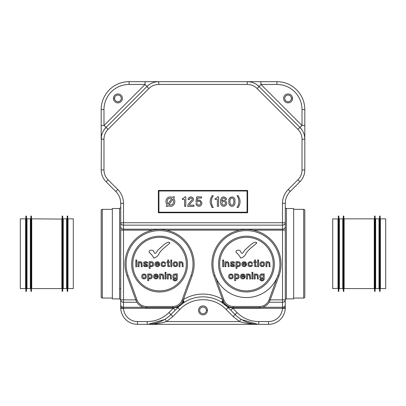 <?xml version="1.0" encoding="UTF-8"?>
<svg xmlns="http://www.w3.org/2000/svg" width="406" height="406" viewBox="0 0 406 406"><rect width="100%" height="100%" fill="white"/><g stroke="black" fill="none" stroke-linecap="round" stroke-linejoin="round"><path stroke-width="0.61" d="M192.058 275.918L191.008 275.532A33.47 33.47 0 0 0 159.558 230.613A33.47 33.47 0 0 0 128.103 275.532L127.053 275.918L135.914 300.257A11.155 11.155 0 0 0 146.399 307.601L172.712 307.601A11.155 11.155 0 0 0 183.197 300.257L192.058 275.918A34.586 34.586 0 0 0 159.558 229.497A34.586 34.586 0 0 0 127.053 275.918L135.914 300.257L136.964 299.877A10.043 10.043 0 0 0 146.399 306.484L172.712 306.484A10.043 10.043 0 0 0 182.152 299.877L183.197 300.257M168.794 265.955L168.627 262.525L169.464 262.525L169.464 261.855L168.627 261.855L168.627 260.013L167.708 260.013L167.708 261.855L166.952 261.855L166.952 262.525L167.708 262.525L167.79 266.372L169.464 266.625L169.464 265.869L168.794 265.955M128.103 275.532L136.964 299.877M169.926 242.945C169.094 241.499 167.028 242.143 163.735 244.879L157.868 250.121C156.635 251.938 155.092 255.384 153.844 251.791C153.514 249.634 148.352 249.487 149.23 252.314C151.555 254.395 153.042 256.318 153.686 258.079C156.427 257.348 158.289 255.709 159.279 253.156C161.715 249.208 168.028 244.975 169.926 242.945M191.008 275.532L182.152 299.877M187.45 264.088A27.892 27.892 0 0 0 159.558 236.19A27.892 27.892 0 0 0 131.666 264.088A27.892 27.892 0 0 0 159.558 291.98A27.892 27.892 0 0 0 187.45 264.088M132.777 264.088A26.776 26.776 0 0 0 159.558 290.863A26.776 26.776 0 0 0 186.334 264.088A26.776 26.776 0 0 0 159.558 237.307A26.776 26.776 0 0 0 132.777 264.088M153.605 275.968L153.772 277.643L154.945 278.815L156.955 278.815L158.127 277.643L158.208 277.308L157.289 277.308L156.533 278.059L155.701 278.146L154.696 277.389L154.61 276.638L158.294 276.638L158.127 275.298L156.955 274.126L154.945 274.126L154.107 274.796L153.605 275.968M157.289 275.968L154.61 275.887L154.945 275.131L156.198 274.796L156.955 275.131L157.289 275.968M165.993 278.983L165.069 278.983L165.069 273.959L165.993 273.959L165.993 278.983M173.063 263.697L173.23 265.372L174.402 266.539L176.407 266.539L177.579 265.372L177.579 263.027L176.407 261.855L174.402 261.855L173.565 262.525L173.063 263.697M174.067 263.611L174.402 265.539L175.153 265.869L176.407 265.539L176.742 264.783L176.407 262.86L174.819 262.606L174.067 263.611M136.746 260.936L135.822 260.936L135.822 260.013L136.746 260.013L136.746 260.936M161.182 265.372L161.182 263.027L162.349 261.855L164.359 261.855L165.531 263.027L165.612 263.53L164.694 263.53L164.359 262.86L163.105 262.525L162.101 263.276L162.101 265.118L162.77 265.788L163.943 265.788L164.694 264.869L165.612 264.869L165.196 265.869L164.359 266.539L162.349 266.539L161.182 265.372M141.724 275.968L141.892 277.643L143.064 278.815L145.069 278.815L146.241 277.643L146.241 275.298L145.069 274.126L143.064 274.126L142.227 274.796L141.724 275.968M142.729 277.054L143.48 278.059L145.069 277.811L145.404 277.054L145.069 275.131L144.318 274.796L143.064 275.131L142.729 277.054M147.748 280.653L148.667 280.653L148.667 278.48L150.261 278.983L151.433 278.48L152.103 277.643L152.103 275.298L150.93 274.126L149.591 273.959L148.667 274.461L148.667 273.959L147.748 273.959L147.748 280.653M148.586 275.887L148.921 277.811L149.672 278.146L150.93 277.811L151.265 277.054L150.93 275.131L149.337 274.882L148.586 275.887M171.723 260.936L170.804 260.936L170.804 260.013L171.723 260.013L171.723 260.936M143.521 264.951L144.11 266.458L147.454 266.458L147.789 265.869L147.54 264.869L144.78 263.362L144.612 262.86L145.952 262.525L146.622 262.606L146.784 263.108L147.622 263.108L147.54 262.438L146.952 261.941L145.363 261.687L144.023 262.103L143.688 262.773L143.856 263.611L146.703 265.285L146.784 265.869L144.612 265.788L144.358 264.951L143.521 264.951M138.086 261.774L138.086 266.706L139.004 266.706L139.004 263.276L140.009 262.525L141.181 263.276L141.263 266.706L142.186 266.706L141.851 262.525L140.344 261.687L139.004 262.19L139.004 261.774L138.086 261.774M165.993 273.208L165.069 273.208L165.069 272.289L165.993 272.289L165.993 273.208M167.328 274.045L167.328 278.983L168.251 278.983L168.251 275.552L169.256 274.796L170.429 275.552L170.51 278.983L171.428 278.983L171.093 274.796L169.591 273.959L168.251 274.461L168.251 274.045L167.328 274.045M154.985 263.697L155.153 265.372L156.325 266.539L158.335 266.539L159.507 265.372L159.588 265.037L158.67 265.037L157.914 265.788L157.081 265.869L156.077 265.118L155.99 264.367L159.675 264.367L159.507 263.027L158.335 261.855L156.325 261.855L155.488 262.525L154.985 263.697M158.67 263.697L155.99 263.611L156.325 262.86L157.584 262.525L158.335 262.86L158.67 263.697M159.629 274.045L159.629 278.983L160.553 278.983L160.553 275.552L161.558 274.796L162.73 275.552L162.811 278.983L163.73 278.983L163.395 274.796L161.892 273.959L160.553 274.461L160.553 274.045L159.629 274.045M149.129 261.687L149.129 268.381L150.053 268.381L150.053 266.204L150.971 266.706L152.813 266.204L153.483 265.372L153.651 263.697L153.148 262.525L152.311 261.855L150.971 261.687L150.053 262.19L150.053 261.687L149.129 261.687M149.966 263.611L150.301 265.539L151.052 265.869L152.311 265.539L152.646 264.783L152.311 262.86L150.717 262.606L149.966 263.611M171.723 266.706L170.804 266.706L170.804 261.687L171.723 261.687L171.723 266.706M179.087 261.774L179.087 266.706L180.005 266.706L180.005 263.276L181.01 262.525L182.182 263.276L182.269 266.706L183.187 266.706L182.852 262.525L181.345 261.687L180.005 262.19L180.005 261.774L179.087 261.774M136.746 266.706L135.822 266.706L135.822 261.687L136.746 261.687L136.746 266.706M172.768 275.968L172.936 277.643L173.606 278.48L174.778 278.983L176.366 278.48L176.366 279.399L175.696 280.069L174.524 280.069L173.859 279.318L172.936 279.318L173.271 280.155L174.778 280.988L176.62 280.485L177.29 279.318L177.29 273.959L176.366 273.959L176.366 274.461L175.448 273.959L174.108 274.126L173.271 274.796L172.768 275.968M173.859 277.389L174.108 275.131L174.859 274.796L176.118 275.131L176.453 275.887L176.118 277.811L174.859 278.146L173.859 277.389M178.234 307.18L177.838 307.581L179.817 309.55C191.733 296.436 214.266 296.436 226.183 309.55L233.14 316.502L239.454 321.547C245.752 323.445 252.197 324.374 258.779 324.333L147.221 324.333C153.803 324.374 160.248 323.445 166.546 321.547L172.86 316.502L170.89 314.533L178.574 306.834L184.136 302.399M197.991 206.228L196.687 205.4L195.854 203.741L197.042 203.619L197.991 204.923L199.173 205.162L200.478 204.213L200.716 202.67L200.244 201.726L199.173 201.132L197.869 201.366L197.159 202.081L195.976 202.081L196.687 196.864L201.549 196.864L201.549 198.047L197.636 198.047L197.28 200.655L198.585 200.067L200.361 200.422L201.904 202.792L201.665 204.451L200.716 205.756L199.173 206.349L197.991 206.228M170.007 198.169L171.784 198.524L167.871 204.096L167.16 201.96L167.516 199.706L168.581 198.524L170.007 198.169M223.31 198.047L222.123 198.996L221.651 201.249L222.833 200.3L224.614 200.3L225.919 201.132L226.746 202.792L226.746 203.741L225.919 205.4L224.021 206.349L222.244 205.989L220.94 204.451L220.463 202.081L220.702 199.351L221.889 197.458L223.31 196.864L225.563 197.458L226.629 199.351L225.442 199.59L224.614 198.285L223.31 198.047M170.007 205.045L168.82 204.807L172.849 199.118L173.56 201.249L173.205 203.502L172.139 204.69L170.007 205.045M173.682 198.169L174.747 200.422L174.864 201.96L174.392 203.858L173.443 205.162L172.261 205.989L170.718 206.349L168.109 205.872L167.637 206.349L166.211 206.349L167.16 205.045L166.333 203.858L165.856 201.249L166.333 199.351L167.277 198.047L168.465 197.22L170.007 196.864L172.616 197.336L172.971 196.864L174.509 196.864L173.682 198.169M156.117 81.87L158.736 81.667A16.737 16.737 0 0 0 146.901 86.564L106.093 127.377L103.982 125.545L101.19 125.545L101.19 109.559A27.892 27.892 0 0 1 129.083 81.667L145.069 81.667L145.069 84.453L146.901 86.564L149.291 84.585M120.719 308.052A16.737 16.737 0 0 1 120.714 307.601L120.734 308.352A16.737 16.737 0 0 0 137.451 324.333L147.246 324.333M187.679 206.349L188.389 203.974L192.302 199.59L192.18 198.762L191.586 198.169L190.165 198.169L189.572 198.762L189.455 199.59L188.151 199.59L188.267 198.524L189.927 196.981L191.825 196.981L193.484 198.524L193.484 200.183L190.165 203.619L189.338 205.162L193.961 205.162L193.961 206.349L187.679 206.349M253.09 230.141L282.495 230.141L282.495 229.177A2.791 2.416 -0 0 0 285.286 226.761L285.286 222.737L282.495 222.737L282.495 229.177L123.505 229.177A2.791 2.416 180 0 1 120.714 226.761L120.714 203.32A16.737 16.737 0 0 0 115.811 191.485L106.093 181.761A16.737 16.737 0 0 1 101.19 169.926L101.398 136.594M143.668 307.261L123.505 307.261A2.791 2.416 180 0 1 120.714 304.845L120.714 307.601L123.52 308.225A13.946 13.946 0 0 0 137.451 321.547L147.221 321.547L147.221 324.333A33.47 33.47 0 0 0 170.89 314.533L168.916 312.559A30.683 30.683 0 0 1 147.221 321.547M120.714 304.845L120.714 299.851A2.791 2.416 0 0 0 123.505 302.267L123.505 299.851L120.714 299.851L120.714 226.761M179.817 309.55L172.86 316.502M198.539 310.387A4.461 4.461 0 0 1 203 305.926A4.461 4.461 0 0 1 207.461 310.387A4.461 4.461 0 0 1 203 314.853A4.461 4.461 0 0 1 198.539 310.387M121.272 98.399A3.349 3.349 0 0 1 117.928 101.749A3.349 3.349 0 0 1 114.578 98.399A3.349 3.349 0 0 1 117.928 95.055A3.349 3.349 0 0 1 121.272 98.399M293.655 298.055L303.693 298.055L303.693 209.354L293.655 209.354M256.709 84.585L259.099 86.564A16.737 16.737 0 0 0 247.264 81.667L249.883 81.87M229.948 202.315L230.303 204.213L231.014 204.923L232.318 205.162L233.267 204.568L233.861 202.315L233.739 199.59L233.267 198.641L232.318 198.047L231.491 198.047L230.542 198.641L230.065 199.59L229.948 202.315M101.19 125.545L101.19 139.207L101.19 125.545M285.286 207.405A1.117 1.117 0 0 0 286.403 208.522L293.655 208.522L293.655 298.892L286.403 298.892A1.117 1.117 0 0 0 285.286 300.009L285.286 307.601L282.48 308.225A13.946 13.946 0 0 1 268.549 321.547L268.549 324.333A16.737 16.737 0 0 0 285.266 308.352L285.286 307.601A16.737 16.737 0 0 1 285.281 307.824M199.65 310.387A3.349 3.349 0 0 1 203 307.043A3.349 3.349 0 0 1 206.349 310.387A3.349 3.349 0 0 1 203 313.736A3.349 3.349 0 0 1 199.65 310.387M304.81 109.559L302.018 109.559L302.018 125.545L304.81 125.545L304.81 139.207L304.81 109.559A27.892 27.892 0 0 0 276.917 81.667L145.069 81.667M226.183 309.55L228.162 307.581L235.11 314.533A33.47 33.47 0 0 0 258.779 324.333L268.549 324.333M228.172 307.596L227.761 307.175M226.731 306.175L224.619 304.363M224.295 304.114L222.285 302.668M221.965 302.46L221.575 302.211L223.061 302.267L223.061 300.912M183.669 302.703L181.731 304.089M180.832 304.804L178.574 306.834L176.62 307.261L177.295 306.616M227.426 306.834L230.156 307.484L228.162 307.581L221.575 302.211A34.865 34.865 0 0 0 184.425 302.211L182.939 299.851M288.072 101.749A3.349 3.349 0 0 0 291.422 98.399A3.349 3.349 0 0 0 288.072 95.055A3.349 3.349 0 0 0 284.728 98.399A3.349 3.349 0 0 0 288.072 101.749M152.91 230.141L123.505 230.141L123.505 225.152L282.495 225.152A2.791 2.416 -0 0 0 285.286 222.737L285.286 203.32A16.737 16.737 0 0 1 290.188 191.485L299.907 181.761A16.737 16.737 0 0 0 304.81 169.926L304.81 139.207A16.737 16.737 0 0 0 299.907 127.377L301.891 129.763M285.286 203.32L282.495 203.32A19.524 19.524 0 0 1 288.214 189.511L297.938 179.792A13.946 13.946 0 0 0 302.018 169.926L304.81 169.926M302.018 109.559A25.106 25.106 0 0 0 276.917 84.453L260.931 84.453L302.018 125.545L299.907 127.377L259.099 86.564L260.931 84.453L260.931 81.667L247.264 81.667L247.264 84.453L158.736 84.453A13.946 13.946 0 0 0 148.875 88.538L108.062 129.347A13.946 13.946 0 0 0 103.982 139.207L103.982 169.926L101.19 169.926M120.714 288.712L119.597 288.712M215.129 199.473L217.383 199.473L217.383 206.349L218.57 206.349L218.57 196.864L217.621 196.864L216.789 198.047L215.129 198.524L215.129 199.473M112.345 298.055L102.307 298.055L102.307 209.354L112.345 209.354M119.597 298.892L119.597 208.522L112.345 208.522L112.345 298.892L119.597 298.892L120.714 300.009M102.307 298.055A1.117 1.117 0 0 1 101.19 296.938L101.19 210.47A1.117 1.117 0 0 1 102.307 209.354M165.059 319.187L166.546 321.547L239.454 321.547L240.941 319.187M147.982 324.328L164.308 319.644M259.099 86.564L257.125 88.538L297.938 129.347A13.946 13.946 0 0 1 302.018 139.207L304.81 139.207L304.601 136.594M238.84 206.466L240.022 203.147L240.022 200.067L238.484 196.154L238.129 195.677L237.063 195.677L238.246 197.813L238.956 201.249L238.484 204.69L237.063 207.532L238.129 207.532L238.84 206.466M241.702 319.649L258.018 324.328M258.754 324.333L258.779 321.547L268.549 321.547M236.165 315.543L235.11 314.533L233.14 316.502M104.109 129.763L106.093 127.377A16.737 16.737 0 0 0 101.19 139.207L103.982 139.207M120.734 308.352L173.25 308.225L176.62 307.261L175.443 307.261M303.693 298.055A1.117 1.117 0 0 0 304.81 296.938L304.81 210.47A1.117 1.117 0 0 0 303.693 209.354M247.071 191.008L247.071 212.206L158.929 212.206L158.929 191.008L247.071 191.008L247.63 190.45L158.37 190.45L158.37 212.764L247.63 212.764L247.63 190.45M230.065 205.756L231.491 206.349L232.795 206.228L234.1 205.4L234.927 203.858L234.927 199.351L234.1 197.813L232.795 196.981L230.42 197.22L228.882 199.351L228.882 203.858L230.065 205.756M285.286 226.761L285.286 307.601M269.117 302.267L282.495 302.267A2.791 2.416 180 0 0 285.286 299.851L285.286 300.009M158.929 191.008L158.37 190.45M158.929 212.206L158.37 212.764M222.534 299.526A37.657 37.657 0 0 0 183.466 299.526M223.061 299.851L221.575 302.211M182.939 300.912L182.939 302.267L184.425 302.211M183.989 301.521L183.593 301.846L182.939 301.247M230.557 307.261L229.38 307.261L228.705 306.616M224.34 303.109L223.061 302.267L223.772 302.267M181.66 303.109L182.939 302.267L182.228 302.267M175.844 307.484L177.833 307.591M183.593 301.846L183.735 302.419M224.614 204.923L225.563 203.619L225.325 202.315L224.021 201.366L222.833 201.604L221.889 202.909L222.123 204.213L223.427 205.162L224.614 204.923M282.495 203.32L282.495 222.737L123.505 222.737L123.505 225.152A2.791 2.416 180 0 1 120.714 222.737L123.505 222.737L123.505 203.32A19.524 19.524 0 0 0 117.786 189.511L108.062 179.792A13.946 13.946 0 0 1 103.982 169.926M247.071 212.206L247.63 212.764M210.267 203.147L211.81 207.06L212.165 207.532L213.231 207.532L212.049 205.4L211.338 201.96L211.81 198.524L213.231 195.677L212.165 195.677L210.744 198.285L210.151 201.132L210.267 203.147M223.848 299.877L222.803 300.257L213.942 275.918L214.992 275.532A33.47 33.47 0 0 0 277.897 275.532A33.47 33.47 0 0 0 246.442 230.613A33.47 33.47 0 0 0 214.992 275.532L223.848 299.877A10.043 10.043 0 0 0 233.288 306.484L259.601 306.484A10.043 10.043 0 0 0 269.036 299.877L270.086 300.257L278.947 275.918A34.586 34.586 0 0 0 246.442 229.497A34.586 34.586 0 0 0 213.942 275.918L222.803 300.257A11.155 11.155 0 0 0 233.288 307.601L259.601 307.601A11.155 11.155 0 0 0 270.086 300.257M223.061 301.247L222.407 301.846L222.011 301.521M222.407 301.846L222.265 302.419M175.219 310.199L173.25 308.225L168.916 312.559M285.266 308.352L232.75 308.225L237.084 312.559A30.683 30.683 0 0 0 258.779 321.547M230.156 307.484L232.75 308.225L230.781 310.199M257.125 88.538A13.946 13.946 0 0 0 247.264 84.453M183.527 198.285L182.34 198.524L182.34 199.473L184.593 199.473L184.593 206.349L185.781 206.349L185.781 196.864L184.831 196.864L183.527 198.285M255.684 265.955L255.516 262.525L256.353 262.525L256.353 261.855L255.516 261.855L255.516 260.013L254.592 260.013L254.592 261.855L253.841 261.855L253.841 262.525L254.592 262.525L254.679 266.372L256.353 266.625L256.353 265.869L255.684 265.955M256.815 242.945C255.978 241.499 253.917 242.143 250.624 244.879L244.757 250.121C243.524 251.938 241.981 255.384 240.733 251.791C240.403 249.634 235.241 249.487 236.119 252.314C238.444 254.395 239.926 256.318 240.575 258.079C243.311 257.348 245.178 255.709 246.168 253.156C248.604 249.208 254.917 244.975 256.815 242.945M278.947 275.918L277.897 275.532L269.036 299.877M274.334 264.088A27.892 27.892 0 0 0 246.442 236.19A27.892 27.892 0 0 0 218.55 264.088A27.892 27.892 0 0 0 246.442 291.98A27.892 27.892 0 0 0 274.334 264.088M219.666 264.088A26.776 26.776 0 0 0 246.442 290.863A26.776 26.776 0 0 0 273.223 264.088A26.776 26.776 0 0 0 246.442 237.307A26.776 26.776 0 0 0 219.666 264.088M240.494 275.968L240.662 277.643L241.834 278.815L243.839 278.815L245.011 277.643L245.097 277.308L244.173 277.308L243.422 278.059L242.585 278.146L241.58 277.389L241.499 276.638L245.178 276.638L245.011 275.298L243.839 274.126L241.834 274.126L240.997 274.796L240.494 275.968M244.173 275.968L241.499 275.887L241.834 275.131L243.087 274.796L243.839 275.131L244.173 275.968M252.877 278.983L251.959 278.983L251.959 273.959L252.877 273.959L252.877 278.983M259.952 263.697L260.114 265.372L261.286 266.539L263.296 266.539L264.468 265.372L264.468 263.027L263.296 261.855L261.286 261.855L260.449 262.525L259.952 263.697M260.951 263.611L261.286 265.539L262.043 265.869L263.296 265.539L263.631 264.783L263.296 262.86L261.708 262.606L260.951 263.611M223.63 260.936L222.711 260.936L222.711 260.013L223.63 260.013L223.63 260.936M248.066 265.372L248.066 263.027L249.238 261.855L251.248 261.855L252.42 263.027L252.502 263.53L251.583 263.53L251.248 262.86L249.989 262.525L248.99 263.276L248.99 265.118L249.654 265.788L250.827 265.788L251.583 264.869L252.502 264.869L252.085 265.869L251.248 266.539L249.238 266.539L248.066 265.372M228.614 275.968L228.781 277.643L229.948 278.815L231.958 278.815L233.13 277.643L233.13 275.298L231.958 274.126L229.948 274.126L229.111 274.796L228.614 275.968M229.613 277.054L230.369 278.059L231.958 277.811L232.293 277.054L231.958 275.131L231.207 274.796L229.948 275.131L229.613 277.054M234.638 280.653L235.556 280.653L235.556 278.48L237.145 278.983L238.317 278.48L238.987 277.643L238.987 275.298L237.814 274.126L236.475 273.959L235.556 274.461L235.556 273.959L234.638 273.959L234.638 280.653M235.475 275.887L235.81 277.811L236.561 278.146L237.814 277.811L238.149 277.054L237.814 275.131L236.226 274.882L235.475 275.887M258.612 260.936L257.688 260.936L257.688 260.013L258.612 260.013L258.612 260.936M230.41 264.951L230.994 266.458L234.343 266.458L234.678 265.869L234.429 264.869L231.664 263.362L231.496 262.86L232.836 262.525L233.506 262.606L233.673 263.108L234.511 263.108L234.429 262.438L233.841 261.941L232.252 261.687L230.912 262.103L230.578 262.773L230.994 263.864L233.592 265.285L233.673 265.869L231.496 265.788L231.247 264.951L230.41 264.951M224.97 261.774L224.97 266.706L225.893 266.706L225.893 263.276L226.898 262.525L228.065 263.276L228.152 266.706L229.07 266.706L228.735 262.525L227.228 261.687L225.893 262.19L225.893 261.774L224.97 261.774M252.877 273.208L251.959 273.208L251.959 272.289L252.877 272.289L252.877 273.208M254.217 274.045L254.217 278.983L255.135 278.983L255.135 275.552L256.14 274.796L257.313 275.552L257.399 278.983L258.317 278.983L257.983 274.796L256.475 273.959L255.135 274.461L255.135 274.045L254.217 274.045M241.874 263.697L242.042 265.372L243.214 266.539L245.224 266.539L246.391 265.372L246.478 265.037L245.554 265.037L244.803 265.788L243.965 265.869L242.961 265.118L242.879 264.367L246.559 264.367L246.391 263.027L245.224 261.855L243.214 261.855L242.377 262.525L241.874 263.697M245.554 263.697L242.879 263.611L243.214 262.86L244.468 262.525L245.224 262.86L245.554 263.697M246.518 274.045L246.518 278.983L247.437 278.983L247.437 275.552L248.442 274.796L249.614 275.552L249.7 278.983L250.619 278.983L250.284 274.796L248.776 273.959L247.437 274.461L247.437 274.045L246.518 274.045M236.018 261.687L236.018 268.381L236.937 268.381L236.937 266.204L237.86 266.706L239.697 266.204L240.367 265.372L240.535 263.697L240.032 262.525L239.195 261.855L237.86 261.687L236.937 262.19L236.937 261.687L236.018 261.687M236.855 263.611L237.19 265.539L237.941 265.869L239.195 265.539L239.53 264.783L239.195 262.86L237.606 262.606L236.855 263.611M258.612 266.706L257.688 266.706L257.688 261.687L258.612 261.687L258.612 266.706M265.976 261.774L265.976 266.706L266.894 266.706L266.894 263.276L267.899 262.525L269.071 263.276L269.153 266.706L270.076 266.706L269.741 262.525L268.234 261.687L266.894 262.19L266.894 261.774L265.976 261.774M223.63 266.706L222.711 266.706L222.711 261.687L223.63 261.687L223.63 266.706M259.657 275.968L259.825 277.643L260.495 278.48L261.667 278.983L263.255 278.48L263.255 279.399L262.586 280.069L261.413 280.069L260.743 279.318L259.825 279.318L260.16 280.155L261.667 280.988L263.504 280.485L264.174 279.318L264.174 273.959L263.255 273.959L263.255 274.461L262.332 273.959L260.997 274.126L260.16 274.796L259.657 275.968M260.743 277.389L260.997 275.131L261.748 274.796L263.002 275.131L263.337 275.887L263.002 277.811L261.748 278.146L260.743 277.389M20.3 288.575L20.3 218.839L25.598 218.839L25.598 288.575L20.3 288.575M67.163 216.048L67.721 216.048L67.721 291.361L67.163 291.361L67.163 216.048M30.902 216.048L30.902 291.361L31.455 291.361L31.455 216.048L30.902 216.048M62.138 253.704L61.859 253.704L61.859 288.575L31.739 288.575L31.739 218.839L62.488 219.088M68 253.704L68 288.575L73.298 288.575L73.298 218.839L68 218.839L68 253.704L67.721 253.704M62.138 216.048L62.138 291.361L62.697 291.361L62.697 216.048L62.138 216.048M62.697 253.704L63.255 253.704L63.255 218.839L66.604 218.839L66.604 253.704L67.163 253.704M63.255 253.704L63.255 288.575L66.604 288.575L67.163 289.128M25.877 216.048L25.877 291.361L26.436 291.361L26.436 216.048L25.877 216.048M26.436 253.704L26.994 253.704L26.994 218.839L30.343 218.839L30.343 253.704L30.902 253.704M26.994 253.704L26.994 288.575L30.343 288.575L30.902 289.128M338.279 289.128L338.629 288.321L332.702 288.575L332.702 218.839L338.629 219.088L338.279 218.281M379.564 216.048L380.123 216.048L380.123 291.361L379.564 291.361L379.564 216.048M343.303 216.048L343.303 291.361L343.862 291.361L343.862 216.048L343.303 216.048M374.261 288.575L344.141 288.575L344.141 218.839L374.261 218.839L374.261 288.575L374.89 288.321M380.402 253.704L380.402 288.575L385.7 288.575L385.7 218.839L380.402 218.839L380.402 253.704L380.123 253.704M374.545 216.048L374.545 291.361L375.098 291.361L375.098 216.048L374.545 216.048M375.098 253.704L375.657 253.704L375.657 218.839L379.006 218.839L379.006 253.704L379.564 253.704M375.657 253.704L375.657 288.575L379.006 288.575L379.564 289.128M338.279 216.048L338.279 291.361L338.837 291.361L338.837 216.048L338.279 216.048M338.837 253.704L339.396 253.704L339.396 218.839L342.745 218.839L342.745 253.704L343.303 253.704M339.396 253.704L339.396 288.575L342.745 288.575L343.303 289.128M146.399 306.484L146.399 307.601M172.712 306.484L172.712 307.601M103.982 125.545L103.982 109.559A25.106 25.106 0 0 1 129.083 84.453L145.069 84.453L103.982 125.545M113.462 98.399A4.461 4.461 0 0 1 117.928 93.938A4.461 4.461 0 0 1 122.389 98.399A4.461 4.461 0 0 1 117.928 102.865A4.461 4.461 0 0 1 113.462 98.399L114.578 98.399M129.083 81.667L129.083 84.453M101.19 109.559L103.982 109.559M283.611 98.399A4.461 4.461 0 0 0 288.072 102.865A4.461 4.461 0 0 0 292.538 98.399A4.461 4.461 0 0 0 288.072 93.938A4.461 4.461 0 0 0 283.611 98.399M291.422 98.399L292.538 98.399M290.188 191.485L288.214 189.511M299.907 181.761L297.938 179.792M297.938 129.347L299.907 127.377M207.461 310.387L206.349 310.387M276.917 84.453L276.917 81.667M146.901 86.564L148.875 88.538M158.736 81.667L158.736 84.453M135.766 299.851L123.505 299.851L123.505 230.141L120.714 230.141M136.883 302.267L123.505 302.267L123.505 308.047M262.332 307.261L282.495 307.261L282.495 308.047M285.286 230.141L282.495 230.141L282.495 307.261A2.791 2.416 180 0 0 285.286 304.845M302.018 139.207L302.018 169.926M108.062 129.347L106.093 127.377M106.093 181.761L108.062 179.792M239.799 230.141L166.201 230.141M285.286 299.851L270.234 299.851M120.714 203.32L123.505 203.32M237.084 312.559L235.11 314.533M115.811 191.485L117.786 189.511M137.451 321.547L137.451 324.333M286.403 208.522L286.403 298.892M233.288 306.484L233.288 307.601M259.601 306.484L259.601 307.601M61.859 253.704L61.859 218.839M66.604 253.704L66.604 288.575M30.343 253.704L30.343 288.575M338 288.575L338 218.839M379.006 253.704L379.006 288.575M342.745 253.704L342.745 288.575M119.597 208.522L120.714 207.405M31.11 219.088L31.739 218.839M67.371 219.088L68 218.839M63.255 288.575L62.697 289.128M26.994 288.575L26.436 289.128M26.228 288.321L25.598 288.575M63.255 218.839L62.697 218.281M26.994 218.839L26.436 218.281M66.604 218.839L67.163 218.281M30.343 218.839L30.902 218.281M68 288.575L67.371 288.321L67.721 289.128M61.859 288.575L62.488 288.321L62.138 289.128M31.739 288.575L31.11 288.321M380.402 218.839L379.772 219.088L380.123 218.281M343.862 218.281L343.512 219.088L344.141 218.839M375.657 288.575L375.098 289.128M339.396 288.575L338.837 289.128M375.657 218.839L375.098 218.281M342.745 218.839L343.303 218.281M380.402 288.575L379.772 288.321L380.123 289.128M344.141 288.575L343.512 288.321L343.862 289.128M339.396 218.839L338.837 218.281M379.006 218.839L379.564 218.281"/></g></svg>
